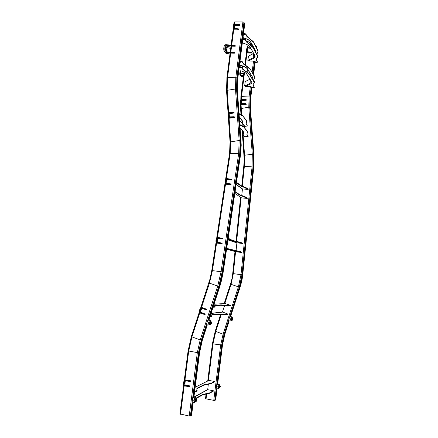 <?xml version="1.0" encoding="UTF-8"?>
<svg xmlns="http://www.w3.org/2000/svg" width="438" height="438" viewBox="0 0 438 438"><rect width="100%" height="100%" fill="white"/><g stroke="black" fill="none" stroke-linecap="round" stroke-linejoin="round"><path stroke-width="0.66" d="M256.975 47.578L256.668 46.8L256.542 47.819L256.345 46.171L255.513 45.848M256.23 58.971L257.451 62.207L255.102 62.59L254.774 62.004L253.257 74.148L254.774 62.004L254.44 61.413L253.514 61.096L248.461 60.981L247.87 60.499L248.412 56.206L253.564 53.337M253.033 84.682L254.292 87.589L251.949 87.89L251.609 87.365L250.344 97.482L250.082 107.786L253.575 154.691L253.378 167.228L242.351 274.642L239.706 287.147L230.224 316.433L239.706 287.147L239.329 287.131L224.021 334.397L221.628 345.193L214.746 400.529L205.515 398.777M248.904 45.744L247.322 46.034M224.88 334.123L224.442 334.287L228.778 320.901L224.442 334.287L222.061 345.056L217.193 384.175L222.061 345.056L212.988 343.901L208.357 380.693M215.655 399.867L215.195 400.244L216.596 388.982L215.195 400.244L214.746 400.529M213.744 400.529L220.648 345.139L223.079 334.178L215.764 331.418L212.988 343.901L212.452 343.71M246.939 74.208C246.205 73.108 244.557 72.111 241.995 71.224L241.99 71.224C244.552 72.111 246.189 73.108 246.901 74.208L251.582 81.588C252.179 82.612 251.751 83.461 250.301 84.129L249.934 83.521L244.672 85.875L245.264 86.368L250.333 86.543L251.609 87.365L250.344 97.482L250.082 107.786L253.575 154.691L253.378 167.228L242.351 274.642L239.706 287.147L240.084 287.158L230.689 316.176L232.419 317.676L232.906 319.455L231.593 320.704M242.74 274.527L241.962 274.725L239.329 287.131L238.398 286.868L223.079 334.178L224.442 334.287L222.061 345.056L222.488 344.92L217.67 383.65L219.646 384.854L220.451 386.568L219.58 387.991M231.264 318.53L231.494 319.888M230.689 316.176L232.26 317.703L232.748 319.483L232.43 320.156L231.264 320.742M231.176 318.497L230.886 318.897L231.423 319.948M232.233 319.669L232.337 318.88M230.404 316.592L230.53 316.203M230.919 318.464L230.399 318.979L231.193 320.063M230.043 316.274L231.779 317.78L232.266 319.57L230.946 320.819M229.884 316.302L231.614 317.807L232.107 319.598L231.784 320.271L230.629 320.862L228.39 320.906M230.722 320.047L231.707 319.548L231.22 318.508L230.235 319.006L230.722 320.047M218.557 386.141L219.142 387.263M217.67 383.65L219.471 384.953L220.281 386.672L220.013 387.548L219.214 388.172M218.436 386.119L219.088 387.384M219.739 387.066L219.542 385.878M217.423 384.318L217.494 383.743M218.113 386.168L217.812 386.71L218.48 387.674L218.88 387.635M216.958 384.038L218.94 385.248L219.756 386.968L218.88 388.397M216.783 384.137L218.765 385.347L219.58 387.072L219.307 387.953L218.359 388.615L216.169 389.07M218.305 387.778L219.181 387.093L218.507 386.13L217.631 386.814L218.305 387.778M247.465 50.452L247.191 50.89L247.366 49.374L247.465 50.452M247.109 49.883L247.092 50.397M247.514 51.739L247.853 49.051L247.328 48.114L247.771 47.6L246.955 48.109L246.605 49.144L246.556 51.257L246.895 51.553M247.328 48.114L246.933 51.262M246.556 51.257L246.829 52.056L251.319 52.587L251.872 53.08L247.508 53.003L246.977 52.078M246.917 48.399L247.262 48.404M251.166 48.957L247.853 49.051M247.727 47.972L250.837 48.35M247.048 52.467L247.508 53.003M246.983 51.695L251.368 52.21L251.872 53.08M247.771 47.6L250.613 47.945M247.251 51.711L247.207 52.084M241.53 102.092L241.322 102.607L241.36 101.079L241.53 102.092M241.683 103.483L241.76 100.592L241.207 99.848L241.601 99.295L240.823 99.869L240.599 100.992L240.736 103.078L241.218 103.488M241.207 99.848L241.119 103.056M240.736 103.078L241.223 103.872L245.658 103.987L246.227 104.359L241.803 104.6L241.25 103.872M240.818 100.165L241.196 100.143M241.59 99.678L245.773 99.798L246.337 100.182L241.76 100.592M241.283 104.102L241.803 104.6M241.601 99.295L245.778 99.421L246.337 100.182M241.108 103.346L245.669 103.603L246.227 104.359M241.486 103.477L241.475 103.861M242.488 76.562L243.446 76.475M208.368 322.74L209.484 322.176L210.026 323.364L208.91 323.934L208.368 322.74M207.979 319.647L206.265 324.908L208.8 324.859L210.41 323.622L209.933 321.372L207.979 319.647L209.933 321.372M209.167 324.81L210.317 324.158L210.689 323.381L210.141 321.339M209.457 323.945L208.581 322.707L209.161 322.122M193.722 400.305L194.718 399.527L195.468 400.639L194.477 401.416L193.722 400.305M192.78 397.228L192.052 402.883L194.532 402.38L195.605 401.63L195.895 400.83L195.014 398.629L192.78 397.228L195.014 398.629M195.129 402.128L196.153 400.485L195.244 398.503M195.14 401.246L194.707 401.285L193.957 400.173L194.291 399.56M230.081 53.463L230.684 53.14L234.379 53.212L234.308 52.604L227.327 51.914L225.674 50.255L225.679 47.227L226.397 44.687L235.206 45.623L235.277 46.231L231.582 46.176L230.979 46.51M226.331 45.202L235.277 46.231M224.24 51.295L225.236 52.275L234.379 53.212M227.273 52.325L225.608 50.775L225.674 50.255M226.397 44.687L225.57 47.058L225.608 50.775M209.753 323.781L209.211 322.598L209.495 322.182M210.733 322.352L210.612 323.616M209.588 324.706L210.946 324.043L211.313 323.271L210.771 321.235L208.827 319.516M210.01 324.657L211.154 324.005L211.521 323.233L210.979 321.202L209.041 319.488L219.805 286.386L219.312 286.364L222.646 272.14L240.112 154.526L240.615 141.025L236.953 89.719L237.276 78.457L238.683 67.397L239.093 68.027L237.714 79.147L239.093 68.027M209.846 323.687L209.61 322.237M195.403 400.885L194.718 399.527M195.819 399.062L196.388 400.113L196.131 400.66M195.572 401.816L196.525 401.099L196.837 400.091L195.934 398.115L193.706 396.719M196.049 401.591L197.067 399.96L196.164 397.989L193.941 396.593L199.619 352.223M195.457 400.704L194.894 399.582M234.106 25.831L233.914 27.495L234.106 25.831M233.799 26.198L233.788 27.09M234.297 28.36L234.659 25.524L234.029 24.397L233.542 28.152M233.925 24.709L233.219 25.486L233.131 28.147L234.106 29.806L239.022 29.872L238.392 29.275L233.47 28.7M234.659 25.524L239.597 25.388L239.422 24.555L234.27 23.827L233.58 24.709M233.585 27.835L233.175 27.835M239.022 29.872L238.447 28.864L233.64 28.306M233.772 29.258L234.106 29.806M233.936 28.317L233.881 28.727M239.597 25.388L238.967 24.78L234.029 24.397M234.516 23.827L234.461 24.232M228.833 114.411L228.948 116.081L228.707 114.433M229.419 117.006L229.205 113.836L228.537 113.064L228.926 117.056M228.559 113.387L228.138 113.453L227.995 114.378L228.379 116.973L229.676 118.227L234.538 117.504L233.881 117.149L229.008 117.477M229.205 113.836L234.215 112.916L233.947 112.21L228.663 112.457L228.138 113.453M228.778 116.59L228.357 116.65M234.538 117.504L233.854 116.732L228.8 116.913M228.822 117.472L229.676 118.227M229.233 117.017L229.26 117.439M234.215 112.916L233.558 112.55L228.537 113.064M228.915 112.418L228.943 112.834M226.008 180.385L225.751 182.093L226.008 180.385M225.707 180.768L225.63 181.677M226.09 183.226L226.616 179.75L225.959 179.043L225.373 181.195L225.543 183.161M225.904 179.372L225.482 179.334L224.946 181.162L224.935 182.936L225.439 183.582L226.107 184.272L231.023 184.683L225.439 183.582M226.616 179.75L231.729 179.991L231.554 179.301L226.216 178.458L225.482 179.334M225.411 182.641L224.984 182.608M231.023 184.683L231.089 184.256L230.432 183.861L225.362 182.969M225.756 183.177L225.696 183.604M231.729 179.991L231.072 179.585L225.959 179.043M226.473 178.48L226.408 178.907M217.073 239.279L216.805 241.048L217.073 239.279M216.777 239.657L216.673 240.626M217.133 242.329L217.724 238.436L217.007 237.976L216.394 240.303L216.388 242.05L216.744 242.274M216.958 238.316L216.525 238.267L215.961 240.254L215.961 242.006L216.471 242.69L217.188 243.139L222.175 243.698L216.471 242.69M217.724 238.436L222.904 238.83L222.969 238.387L217.533 237.401L216.892 237.462L216.525 238.267M216.443 241.71L216.011 241.661M222.175 243.698L221.984 243.09L216.388 242.05M216.794 242.28L216.728 242.723M222.904 238.83L217.007 237.976M217.533 237.401L217.467 237.845M200.845 309.283L200.27 311.035L200.845 309.283M200.511 309.644L200.188 310.52M201.37 308.133L200.938 308.171L200.144 309.77L199.624 312.201L200.456 312.113L201.715 308.248M200.828 308.505L200.412 308.357L199.728 309.622L199.208 312.048L199.832 312.967L199.624 312.201M201.299 307.618L202.132 307.553L206.917 309.305L201.299 307.618L200.653 307.788L200.412 308.357M199.733 311.861L199.317 311.708M200.456 312.113L205.345 314.123L199.98 312.529M206.917 309.305L206.473 309.775L200.938 308.171M205.345 314.123L204.902 314.594L199.832 312.967M202.132 307.553L201.644 307.591M201.551 307.706L201.409 308.144M184.568 381.969L184.754 382.768L184.327 383.847L184.141 383.042L184.568 381.969M184.343 382.281L184.119 383.453M184.732 380.748L183.9 382.713L183.861 385.205L184.776 384.783L185.29 380.83M184.376 381.246L183.944 381.17L183.341 383.573L183.429 385.122L183.949 385.894L184.272 385.473L183.861 385.205M185.592 379.861L184.661 380.255L185.592 379.861L190.612 380.781L184.683 380.261L184.113 380.496L183.944 381.17M183.911 384.843L183.478 384.761M184.776 384.783L189.944 385.933L184.272 385.473M190.612 380.781L190.552 381.246L189.758 381.405L184.622 380.731M189.944 385.933L189.884 386.404L189.09 386.568L184.212 385.944M184.94 380.31L184.88 380.775M238.956 61.391L240.199 61.419L240.248 61.008L239.011 60.975L239.367 62.043L238.819 66.357L239.367 62.043L239.8 62.776L239.34 66.373M241.82 38.96L243.057 38.977L243.106 38.566L241.869 38.549L242.219 39.672L239.504 60.986L242.219 39.672L242.641 40.477L240.024 61.002M242.499 33.644L243.736 33.655L243.785 33.25L242.548 33.239L242.893 34.372L242.362 38.56L242.893 34.372L243.314 35.193L242.882 38.566M244.7 24.024L244.338 23.072L243.041 33.239L244.338 23.072L243.944 22.311L242.92 21.933L234.719 21.9L234.116 22.272M191.57 415.136L190.963 415.64L192.611 402.768L190.963 415.64L189.2 416.029L179.952 413.932M188.137 350.92L197.335 352.606L199.049 352.48L193.311 397.288L199.049 352.48L201.809 340.173L206.774 324.897L201.809 340.173L202.356 340.03L199.608 352.3L199.049 352.48L201.809 340.173L201.256 340.315L198.491 352.661L190.371 416.018M184.94 380.135L188.701 351.156L191.915 336.893L201.256 340.315L218.814 286.348L219.312 286.364L208.428 319.822L219.312 286.364L222.646 272.14L240.112 154.526L240.615 141.025L236.953 89.719L237.276 78.457L238.683 67.397L238.327 66.346L241.628 67.058L242.805 68.914L249.255 74.279L253.826 81.66L254.133 82.809L252.994 84.846M219.821 286.353L223.106 272.348L222.181 271.927L218.814 286.348L217.73 286.047L200.15 340.069L197.335 352.606L189.2 416.029M255.387 61.829L256.537 61.972M255.184 62.07L256.712 62.18L255.77 61.791L255.184 62.07M256.498 59.935L257.451 62.207M257.424 56.091L258.053 57.351L256.991 57.772M256.843 54.049L258.097 56.984M243.106 38.566L245.154 39.3L246.293 41.375L252.699 46.866L257.128 55.133L257.407 56.491M252.699 46.866L257.084 55.522L257.369 56.814L256.203 59.135M243.785 33.25L245.827 33.989L246.961 36.108L253.345 41.698L257.752 50.135L258.026 51.52M253.345 41.698L257.703 50.518L257.987 51.843L256.816 54.213M256.449 60.313L256.192 59.185M252.644 47.266L246.244 41.78L246.293 41.375M243.057 38.977L245.099 39.71L246.244 41.78M243.61 39.973L244.24 39.628L243.216 39.261L242.57 39.508L243.61 39.973M253.295 42.097L246.912 36.513L246.961 36.108M243.736 33.655L245.778 34.399L246.912 36.513M244.284 34.673L244.913 34.317L243.889 33.945L243.243 34.202L244.284 34.673M242.767 39.327L244.114 39.502M243.435 34.016L244.798 34.197M250.032 79.185L245.22 81.539L244.672 85.875M252.293 87.211L253.301 87.332M252.02 87.43L253.553 87.551L252.606 87.195L252.02 87.43M253.312 85.514L254.292 87.589M253.651 79.716L254.905 82.689L254.089 83.039M253.925 80.576L254.905 82.689M245.91 71.284L249.304 73.874L253.876 81.271L254.177 82.475M240.248 61.008L242.307 61.698L243.479 63.598L249.961 68.662L254.505 76.223L254.801 77.46M249.961 68.662L254.456 76.612L254.757 77.789L253.613 79.88M253.263 85.892L252.989 84.89M238.272 66.757L241.573 67.468L242.751 69.324L245.86 71.69M240.084 67.682L240.708 67.386L239.033 67.255L240.084 67.682M253.881 80.953L253.607 79.93M249.912 69.062L243.429 64.008L243.479 63.598M240.199 61.419L242.258 62.108L243.429 64.008M240.769 62.327L241.393 62.026L239.712 61.895L240.769 62.327M239.29 67.08L240.522 67.238M239.958 61.72L241.218 61.878M246.906 134.335L248.209 136.3L244.65 136.793L243.424 135.583M246.145 123.927L247.454 126.002L243.906 126.511L243.851 127.064M246.61 121.26L246.238 120.187L242.548 115.583L239.049 113.552M242.548 115.583L246.266 120.576L246.632 121.698L246.14 123.954L247.454 126.002M242.581 115.982L239.077 113.957M247.382 131.816L247.016 130.792L243.336 126.456L239.838 124.551M243.336 126.456L247.043 131.186L247.41 132.238L246.901 134.373L248.209 136.3M243.369 126.861L239.865 124.961M242.641 243.451L242.679 243.052L237.193 241.524L237.144 241.935L242.641 243.451L236.898 242.844L236 251.138L241.71 252.474L241.754 252.074L239.334 251.385L227.869 248.68M226.572 249.211L236.044 251.817L241.71 252.474M236 251.138L232.939 250.531L232.994 250.12M227.119 248.833L232.939 250.531M227.114 248.839L227.88 248.658L226.714 248.247M226.78 247.815L227.41 247.99L227.355 248.428M227.88 248.658L227.935 248.226L227.41 247.99M237.144 241.935L234.1 241.239L234.149 240.829L228.85 239L228.795 239.427L234.1 241.239M228.795 239.427L228.329 239.159L229.107 238.869L228.176 238.431M228.236 237.998L228.647 238.141L228.592 238.573M229.162 238.453L228.647 238.141M234.149 240.829L237.193 241.524M248.193 189.419L248.231 189.019L247.136 188.187L243.971 186.889L243.917 187.289L248.193 189.419L242.46 188.948L241.732 195.594M247.267 198.409L247.306 198.014L246.03 197.133L242.849 195.923L242.8 196.323L247.267 198.409L241.59 197.905L234.85 193.432M242.8 196.323L239.832 195.2L239.882 194.8L235.124 191.576M235.064 191.986L239.832 195.2M239.882 194.8L242.849 195.923M243.917 187.289L240.966 186.084L241.02 185.679L236.498 182.307M236.438 182.717L240.966 186.084M241.02 185.679L243.971 186.889M213.032 307.306L214.948 307.033L214.713 305.445L215.217 305.308L215.085 305.719L220.905 305.27L227.382 306.08L230.623 305.806L230.749 305.423L224.973 303.501M209.89 316.964L211.844 316.565L211.658 314.834L212.178 314.654L212.047 315.07L217.971 314.298L224.513 314.933L227.815 314.473L227.941 314.09L222.482 311.987L224.502 305.757M215.085 306.611L213.169 306.879M230.749 305.423L227.514 305.691L221.031 304.87L215.217 305.308M215.085 305.719L214.708 305.79M211.981 316.143L210.032 316.537M227.941 314.09L224.645 314.539L218.102 313.898L212.178 314.654M212.047 315.07L211.62 315.185M211.844 316.565L211.937 316.291M194.527 392.344L197.122 390.565L196.733 388.785L197.412 388.063L197.357 388.506L203.851 385.183L210.881 383.759L214.494 381.865L214.543 381.454L208.877 380.43L195.178 387.241M196.536 398.301L202.624 394.879L209.687 393.258L213.333 391.161L213.383 390.751L207.711 389.7L208.28 384.4M197.182 390.11L194.581 391.884M214.543 381.454L210.935 383.338L203.905 384.756L197.412 388.063M197.357 388.506L196.744 389.032M193.465 402.599L193.191 402.752M213.383 390.751L209.742 392.837L202.679 394.446L196.251 398.049M245.932 40.718L246.326 40.865C249.069 41.911 250.826 43.11 251.587 44.457L256.318 53.622M239.553 120.625L240.829 121.523L244.563 125.974L244.645 128M256.345 46.171L256.214 47.194M254.44 61.413L252.918 73.584M251.264 86.839L249.999 96.979L240.927 96.617M251.949 87.89L250.689 97.981L249.999 96.979L249.731 107.305L253.235 154.329L253.016 167.026L241.962 274.725L240.993 274.67L238.398 286.868L231.056 284.306L224.82 303.512M247.897 45.733L247.662 47.594M247.076 52.248L245.417 65.371M244.541 72.297L241.196 99.349M253.514 61.096L252.118 72.254M250.333 86.543L249.063 96.694L248.795 107.184L252.283 154.247L252.064 166.873L240.993 274.67L232.742 273.558M206.676 394.03L206.041 399.067M221.217 314.621L215.764 331.418L215.261 331.095M235.573 251.686L233.306 273.701L231.056 284.306L230.525 284.059M253.728 167.464L252.064 166.873L243.78 166.347M253.92 155.129L253.235 154.329L252.283 154.247L244.552 155.26L244.36 166.303L242.296 186.331M241.135 197.604L236.629 241.42M243.117 135.375L244.552 155.26L243.966 155.539M250.432 108.361L249.731 107.305L248.795 107.184L240.571 108.624L241.009 114.46M242.159 130.497L243.961 155.457M241.015 103.833L241.634 114.805M242.937 132.895L243.052 134.444M256.996 47.424L256.871 48.443M255.102 62.59L253.591 74.706M250.673 98.101L250.426 108.263L253.914 155.052L253.733 167.425L242.734 274.555L240.106 287.158L230.706 316.192M217.018 388.895L215.644 399.954M222.493 344.87L224.864 334.178L229.167 320.89M240.09 287.136L240.106 287.158C242.422 279.548 242.493 276.537 242.761 274.544L253.755 167.447L253.936 155.096M246.512 49.888L246.89 49.894M246.605 49.144L246.983 49.149M248.023 48.903L247.497 47.966M251.724 52.363L251.68 52.741M251.368 52.21L251.319 52.587M240.577 101.753L240.96 101.731M240.599 100.992L240.982 100.97M241.918 100.433L241.365 99.689M246.151 99.525L246.14 99.902M245.778 99.421L245.773 99.798M246.036 103.707L246.03 104.085M245.669 103.603L245.658 103.987M242.017 76.546L241.261 76.464L240.336 75.451M243.106 76.53L241.442 76.48L240.292 73.852L239.701 74.148L240.659 75.56L243.594 75.281M239.767 74.745L241.261 76.464L242.937 76.573M240.686 70.786L240.292 73.852L243.824 73.464M229.977 53.962L225.97 53.381L224.957 52.193M226.15 53.42L229.972 53.983M226.397 51.531L227.076 46.461L225.97 47.424L230.695 48.388M228.182 45.349L226.347 45.322L227.076 46.461L230.875 47.025M226.298 44.775C225.033 43.099 224.174 50.616 225.439 52.292L226.172 53.398L225.236 52.275C222.537 50.912 224.015 44.309 225.619 44.791M225.707 47.019L225.641 49.959M226.232 45.328L227.848 45.267M235.157 46.034L235.206 45.623M234.259 53.014L234.308 52.604M234.976 45.963L235.025 45.552M234.078 52.943L234.127 52.533M229.162 45.503L229.216 45.092M228.258 52.478L228.308 52.067M233.629 25.486L233.219 25.486M233.52 26.307L233.109 26.302M238.847 29.05L238.798 29.455M238.447 28.864L238.392 29.275M233.635 28.722L234.27 29.833M239.422 24.555L239.372 24.966M239.022 24.375L238.967 24.78M234.845 25.36L234.215 24.232M228.417 114.318L227.995 114.378M228.472 115.156L228.056 115.216M234.264 116.804L234.297 117.225M233.854 116.732L233.881 117.149M233.947 112.21L233.974 112.626M233.531 112.133L233.558 112.55M229.359 113.645L228.691 112.873L229.353 113.645M225.499 180.341L225.077 180.308M225.373 181.195L224.946 181.162M230.848 183.998L230.782 184.425M230.432 183.861L230.366 184.288M231.554 179.301L231.488 179.728M231.138 179.158L231.072 179.585M226.813 179.596L226.15 178.885M216.525 239.416L216.098 239.367M216.394 240.303L215.961 240.254M221.984 243.09L221.918 243.533M221.551 242.981L221.486 243.424M222.718 238.212L222.646 238.655M222.285 238.102L222.219 238.546M217.921 238.283L217.21 237.818M200.144 309.77L199.728 309.622M199.859 310.651L199.443 310.498M199.728 312.436L200.566 312.349M205.044 314.155L204.902 314.594M204.606 314.057L204.464 314.495M206.616 309.337L206.473 309.775M206.178 309.233L206.035 309.671M183.9 382.713L183.467 382.631M183.774 383.65L183.341 383.573M184.009 385.424L184.924 385.002M189.616 386.092L189.555 386.562M189.15 386.102L189.09 386.568M190.278 380.929L190.218 381.399M189.818 380.934L189.758 381.405M239.307 66.368L239.772 62.689M239.991 60.997L242.619 40.384M242.849 38.566L243.293 35.095M243.528 33.244L244.727 23.822M223.101 272.387L240.506 155.068L241.026 141.458L237.369 90.294L237.686 79.064L236.859 77.854L243.944 22.311M237.67 79.223L237.391 90.343M193.163 402.659L191.554 415.268M207.284 324.892L202.383 339.954M240.484 155.194L223.139 272.376L221.535 280.375L219.838 286.381L209.063 319.51M241.031 141.562L241.212 145.263L240.528 155.134L239.712 153.99L238.666 153.661L229.611 153.305M241.048 141.523L240.199 140.587L239.143 140.489L230.07 141.983M237.38 90.431L236.531 89.144L235.485 88.991L227.163 90.327L226.561 90.743M201.469 307.602L209.452 283.123L217.73 286.047L221.075 271.708L222.181 271.927L239.712 153.99L240.199 140.587L236.531 89.144L236.859 77.854L227.568 77.269L230.684 53.14M230.799 52.264L231.582 46.176M231.697 45.289L233.799 29.017M234.472 23.827L234.719 21.9M208.888 282.849L209.452 283.123L212.408 270.618L221.075 271.708L238.666 153.661L239.143 140.489L235.485 88.991L235.819 77.521L242.92 21.933M228.685 112.451L227.163 90.327L227.568 77.269L226.966 77.548M184.184 385.938L180.505 414.288M191.384 336.515L191.915 336.893L199.728 312.929M216.629 242.789L212.408 270.618L211.789 270.618M217.445 237.391L225.586 183.736M226.386 178.469L230.235 153.092L230.695 141.649L229.03 117.504M257.462 61.687L257.418 62.065M258.064 56.83L258.02 57.203M250.339 47.227C249.622 45.99 247.996 44.895 245.455 43.937L245.433 43.948C247.141 44.758 248.28 44.736 250.207 47.205L254.845 55.478C255.42 56.622 254.982 57.586 253.52 58.369L248.461 60.981M253.52 58.369L253.159 57.756L247.87 60.499M253.618 53.441L248.412 56.206M254.845 55.478L254.834 55.96L253.159 57.756L253.684 53.562M257.128 55.133L257.084 55.522M254.653 56.031L254.429 54.92M255.469 50.48L250.875 42.163L255.359 50.573L255.54 52.171L255.469 50.48L255.234 51.596M257.752 50.135L257.703 50.518M254.724 55.456L249.863 46.663M250.985 42.064C250.273 40.805 248.653 39.688 246.118 38.719L246.052 38.845C248.56 39.809 250.169 40.915 250.875 42.163L250.552 44.714M242.991 37.706L246.052 38.845L245.833 40.537M242.345 42.809L245.275 43.888M245.455 43.937L242.345 42.793M249.353 43.997L249.304 44.402M246.118 38.719L243.013 37.558M250.01 38.779L249.961 39.179M245.099 39.71L245.154 39.3M245.778 34.399L245.827 33.989M254.303 87.08L254.259 87.458M254.916 82.18L254.867 82.558M250.301 84.129L245.264 86.368M250.103 79.294L245.22 81.539M251.582 81.588L251.735 82.191L251.407 82.016L249.934 83.521L250.405 79.771M253.876 81.271L253.826 81.66M246.484 73.677L251.166 80.986M247.125 71.936L247.596 69.001L252.211 76.546L252.354 77.657M247.596 69.001C246.862 67.868 245.22 66.855 242.663 65.952L242.597 66.078C245.127 66.97 246.758 67.978 247.481 69.094L252.102 76.639L251.921 78.106M252.211 76.546L252.31 78.046M254.505 76.223L254.456 76.612M249.304 73.874L249.255 74.279M239.515 65.021L242.597 66.078L242.329 68.164M242.663 65.952L239.531 64.873M246.578 66.018L246.523 66.423M242.751 69.324L242.805 68.914M241.573 67.468L241.628 67.058M242.258 62.108L242.307 61.698M239.515 66.79L239.564 66.379M242.811 122.027L242.614 121.112L239.301 117.105L242.614 121.112L242.827 122.333M243.057 125.503L243.906 126.511L243.057 125.503M240.079 127.934L243.38 131.701L243.648 132.594L243.227 134.466L243.572 135.588L244.65 136.793M240.884 114.4L240.916 114.805M241.672 125.35L241.699 125.755M246.238 120.187L246.266 120.576M242.614 121.112L242.871 126.024M239.323 117.357L242.521 121.222L243.106 126.221M240.09 128.137L243.38 131.701M247.016 130.792L247.043 131.186M243.648 132.594L243.106 132.128L242.696 134.006L242.466 130.842M243.227 134.466L242.674 134.127L242.433 130.809M243.572 135.588L243.052 135.172M246.364 124.332L246.391 124.715M247.125 134.701L247.152 135.09M243.074 125.739L243.818 126.615M227.957 239.904L236.859 242.909M227.974 239.778L236.969 242.822M227.59 249.047L227.629 248.74M240.457 242.274L240.407 242.674M239.334 251.385L239.285 251.79M236.175 184.48L242.406 189.03M236.197 184.321L242.515 188.937M247.136 188.187L247.087 188.581M246.03 197.133L245.981 197.527M214.385 307.191L214.521 306.77M225.346 303.474L214.029 304.246M211.269 316.773L211.406 316.351M222.542 312.119L211.017 313.498M222.482 311.987L211.067 313.345M221.031 304.87L220.905 305.27M218.102 313.898L217.971 314.298M224.032 305.664L224.157 305.264M221.13 314.604L221.256 314.21M227.382 306.08L227.514 305.691M224.513 314.933L224.645 314.539M196.361 391.38L196.421 390.92M208.877 380.43L195.173 387.28M207.711 389.7L194.505 396.948M207.628 389.579L194.352 396.855M203.905 384.756L203.851 385.183M202.679 394.446L202.624 394.879M207.245 384.498L207.294 384.071M206.035 394.096L206.084 393.669M210.881 383.759L210.935 383.338M209.687 393.258L209.742 392.837M247.306 45.952L247.065 47.835M246.561 51.821L244.891 65.021M244.004 72.029L240.905 96.546L240.571 108.624L240.988 114.449M220.621 314.511L215.233 331.106L212.419 343.731L207.727 380.972M206.074 394.09L205.477 398.821M234.987 251.527L232.72 273.575C232.332 277.38 231.593 280.873 230.503 284.065L224.174 303.556M242.143 130.475L243.944 155.49C244.273 162.076 243.889 164.655 243.758 166.325L241.727 186.084M240.577 197.231L236.038 241.3M257.013 47.507L256.887 48.481M255.13 62.59L253.613 74.745M251.976 87.89L250.706 98.046L250.443 108.296M229.184 320.89L224.886 334.161L222.515 344.898L217.697 383.661M217.045 388.889L215.677 399.916M250.443 108.323L253.93 155.079M247.361 52.976L246.829 52.056M241.781 104.605L241.223 103.872M239.701 74.142L240.15 70.606M226.753 179.602L226.09 178.89M217.812 238.305L217.1 237.839M199.295 311.653L199.706 311.807M183.418 384.69L183.851 384.772M244.749 23.926L243.561 33.244M207.316 324.886L202.394 340.014L199.651 352.267L193.979 396.62M193.207 402.648L191.598 415.208M237.396 90.376L241.048 141.496M234.089 22.163L233.854 23.98M233.262 28.563L231.105 45.24M230.952 46.401L230.202 52.221M230.054 53.359L226.939 77.455M199.202 312.447L191.34 336.532L188.088 350.953L184.272 380.343M183.577 385.664L179.898 413.998M216.038 242.411L211.757 270.591L209.84 279.515L200.746 307.7M228.302 116.513L230.043 141.912L229.583 153.234L225.723 178.638M225.012 183.325L216.777 237.549M226.939 77.46L226.528 90.655L228.094 113.48M258.053 57.351L258.097 56.978M257.418 56.431L257.369 56.814M255.568 51.952L255.6 51.679M258.037 51.46L257.987 51.843M254.182 82.426L254.133 82.809M252.315 77.986L252.239 78.621M254.806 77.406L254.757 77.789M242.674 134.127L242.931 134.389L243.347 132.517L243.095 131.657M227.968 239.827L236.898 242.844M229.162 238.442L229.107 238.869M236.191 184.371L242.46 188.948"/></g></svg>
